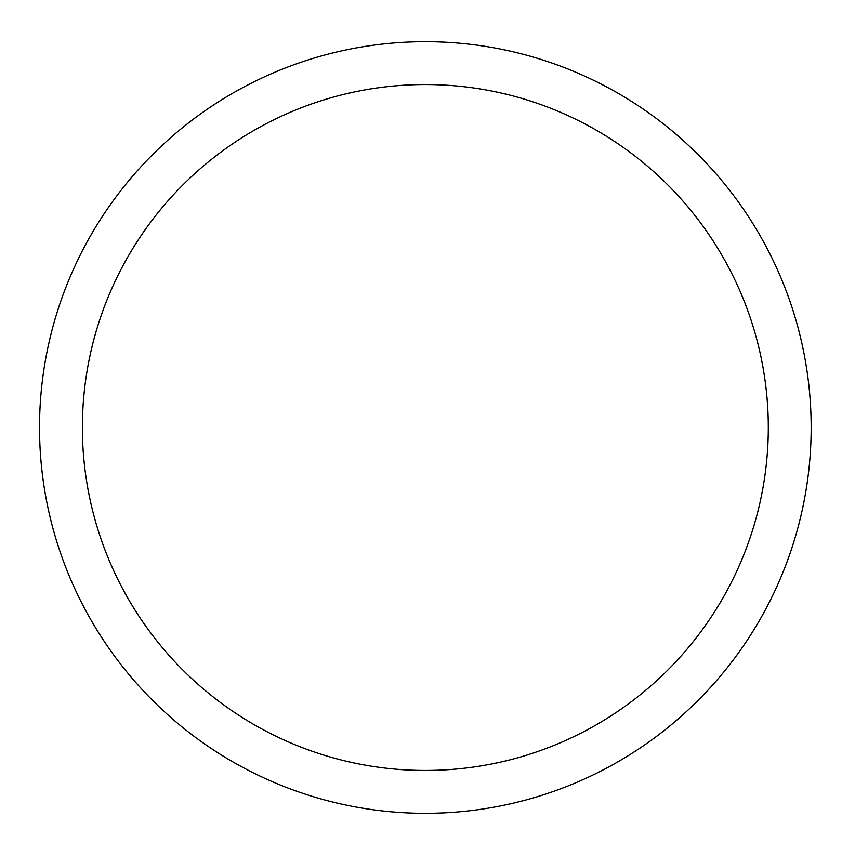 <?xml version="1.0" encoding="UTF-8"?>
<svg xmlns="http://www.w3.org/2000/svg" width="855" height="855" viewBox="0 0 855 855"><rect width="100%" height="100%" fill="white"/><g stroke="black" fill="none" stroke-linecap="round" stroke-linejoin="round"><path stroke-width="1.28" d="M768.303 427.5A342.962 342.962 0 0 0 253.871 130.484A342.962 342.962 0 0 0 253.871 724.516A342.962 342.962 0 0 0 768.303 427.5M811.171 427.5A385.829 385.829 0 0 0 232.432 93.366A385.829 385.829 0 0 0 232.432 761.634A385.829 385.829 0 0 0 811.171 427.5"/></g></svg>
